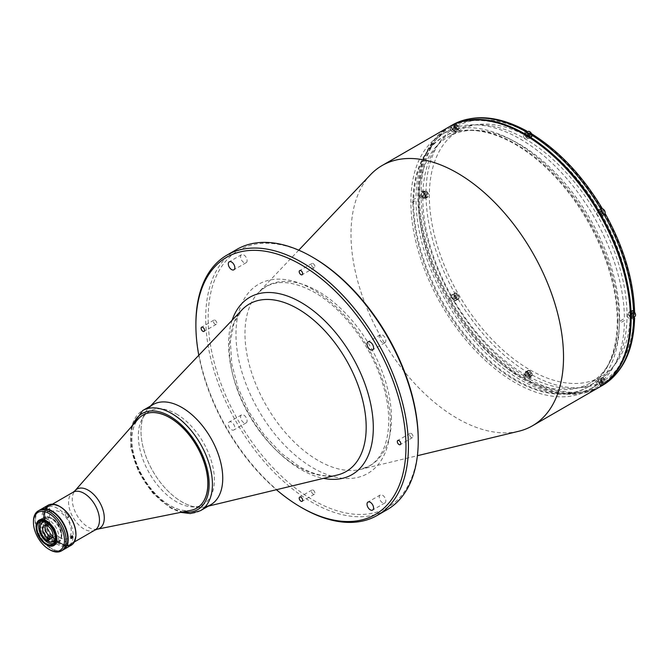 <?xml version="1.0" encoding="UTF-8"?>
<svg xmlns="http://www.w3.org/2000/svg" width="669" height="669" viewBox="0 0 669 669"><rect width="100%" height="100%" fill="white"/><g stroke="black" fill="none" stroke-linecap="round" stroke-linejoin="round"><path stroke-width="0.5" stroke-dasharray="3.35 2.51" d="M617.888 320.827A144.387 83.366 60 0 1 515.791 379.775A144.387 83.366 60 0 1 413.693 202.941A144.387 83.366 60 0 1 515.791 143.994A144.387 83.366 60 0 1 617.888 320.827M620.548 320.76L624.428 318.519A147.397 85.097 -120 0 0 559.702 170.762A147.397 85.097 -120 0 0 446.516 131.684A147.397 85.097 -120 0 0 415.993 198.183L412.104 200.424L411.836 201.553L412.104 202.381L415.993 200.14A147.397 85.097 -120 0 0 480.718 347.905A147.397 85.097 -120 0 0 593.905 386.983A147.397 85.097 -120 0 0 624.428 320.484L620.548 322.726L620.548 320.76M619.327 322.458A147.397 85.097 -120 0 0 554.986 174.124A147.397 85.097 -120 0 0 441.406 134.636A147.397 85.097 -120 0 0 410.875 202.105A147.397 85.097 -120 0 0 475.216 350.439A147.397 85.097 -120 0 0 588.795 389.927A147.397 85.097 -120 0 0 619.327 322.458M412.924 203.292A144.504 83.433 -120 0 0 515.097 380.268A144.504 83.433 -120 0 0 617.278 321.271A144.504 83.433 -120 0 0 515.097 144.295A144.504 83.433 -120 0 0 412.924 203.292M231.566 429.757A4.624 2.668 -120 0 0 233.882 429.983A4.624 2.668 -120 0 0 234.593 426.278A4.624 2.668 -120 0 0 231.566 422.206A4.624 2.668 -120 0 0 229.258 421.972A4.624 2.668 -120 0 0 228.547 425.676A4.624 2.668 -120 0 0 231.566 429.757M243.834 415.123A4.624 2.668 60 0 1 246.853 419.195A4.624 2.668 60 0 1 246.142 422.9A4.624 2.668 60 0 1 243.834 422.674A4.624 2.668 60 0 1 240.807 418.602A4.624 2.668 60 0 1 241.517 414.897A4.624 2.668 60 0 1 243.834 415.123M382.551 335.027A4.624 2.668 60 0 1 385.578 339.108A4.624 2.668 60 0 1 384.867 342.812A4.624 2.668 60 0 1 382.551 342.578A4.624 2.668 60 0 1 379.532 338.506A4.624 2.668 60 0 1 380.243 334.801A4.624 2.668 60 0 1 382.551 335.027M382.551 495.219A4.624 2.668 60 0 1 385.578 499.291A4.624 2.668 60 0 1 384.867 502.996A4.624 2.668 60 0 1 382.551 502.77A4.624 2.668 60 0 1 379.532 498.689A4.624 2.668 60 0 1 380.243 494.985A4.624 2.668 60 0 1 382.551 495.219M243.834 254.939A4.624 2.668 60 0 1 246.853 259.012A4.624 2.668 60 0 1 246.142 262.716A4.624 2.668 60 0 1 243.834 262.491A4.624 2.668 60 0 1 240.807 258.418A4.624 2.668 60 0 1 241.517 254.705A4.624 2.668 60 0 1 243.834 254.939M215.1 320.234A2.425 1.405 60 0 1 216.689 322.374A2.425 1.405 60 0 1 216.313 324.323A2.425 1.405 60 0 1 215.1 324.197A2.425 1.405 60 0 1 213.511 322.065A2.425 1.405 60 0 1 213.888 320.117A2.425 1.405 60 0 1 215.1 320.234M313.192 263.603A2.425 1.405 60 0 1 314.781 265.744A2.425 1.405 60 0 1 314.405 267.684A2.425 1.405 60 0 1 313.192 267.567A2.425 1.405 60 0 1 311.603 265.426A2.425 1.405 60 0 1 311.98 263.477A2.425 1.405 60 0 1 313.192 263.603M313.192 490.134A2.425 1.405 60 0 1 314.781 492.275A2.425 1.405 60 0 1 314.405 494.224A2.425 1.405 60 0 1 313.192 494.098A2.425 1.405 60 0 1 311.603 491.966A2.425 1.405 60 0 1 311.98 490.017A2.425 1.405 60 0 1 313.192 490.134M411.284 433.504A2.425 1.405 60 0 1 412.873 435.644A2.425 1.405 60 0 1 412.497 437.585A2.425 1.405 60 0 1 411.284 437.467A2.425 1.405 60 0 1 409.704 435.327A2.425 1.405 60 0 1 410.072 433.387A2.425 1.405 60 0 1 411.284 433.504M198.793 355.272A148.551 85.766 -120 0 0 276.414 489.716M195.892 324.582A150.282 86.769 -120 0 0 302.154 507.93M236.826 249.412A150.282 86.769 -120 0 0 213.787 369.832A150.282 86.769 -120 0 0 311.963 502.268A150.282 86.769 -120 0 0 387.108 509.711M313.192 257.557A148.551 85.766 -120 0 0 208.151 318.21A148.551 85.766 -120 0 0 313.192 500.144A148.551 85.766 -120 0 0 418.234 439.5M150.525 406.024L148.526 408.123A57.802 33.375 -120 0 0 141 431.07A57.802 33.375 -120 0 0 163.102 485.761A57.802 33.375 -120 0 0 205.508 506.818L208.327 506.14M370.567 174.659A150.282 86.769 -120 0 0 350.991 234.326A150.282 86.769 -120 0 0 408.466 376.513A150.282 86.769 -120 0 0 518.718 431.262M419.463 195.741A149.128 86.1 -120 0 0 524.906 378.378A149.128 86.1 -120 0 0 630.357 317.499A149.128 86.1 -120 0 0 524.906 134.854A149.128 86.1 -120 0 0 419.463 195.741M619.569 317.967A142.079 82.028 -120 0 0 557.553 174.994A142.079 82.028 -120 0 0 448.071 136.928A142.079 82.028 -120 0 0 418.643 201.971A142.079 82.028 -120 0 0 480.66 344.945A142.079 82.028 -120 0 0 590.142 383.011A142.079 82.028 -120 0 0 619.569 317.967M630.282 311.787A142.079 82.028 -120 0 0 568.257 168.805A142.079 82.028 -120 0 0 458.775 130.748A142.079 82.028 -120 0 0 429.347 195.783A142.079 82.028 -120 0 0 491.372 338.765A142.079 82.028 -120 0 0 600.854 376.831A142.079 82.028 -120 0 0 630.282 311.787M449.359 126.709A150.282 86.769 -120 0 0 418.643 195.264A150.282 86.769 -120 0 0 483.98 346.224A150.282 86.769 -120 0 0 599.641 387M421.044 196.745L423.628 198.241A3.47 1.999 60 0 0 425.367 198.409A3.47 1.999 60 0 0 426.078 196.82A3.47 1.999 60 0 0 423.628 192.572L421.044 191.083A150.282 86.769 -120 0 0 421.01 193.893A150.282 86.769 -120 0 0 421.044 196.745L421.127 196.694A150.282 86.769 -120 0 0 450.505 295.573L454.786 293.097A3.47 1.999 60 0 1 458.257 295.104A3.47 1.999 60 0 1 458.257 299.11L453.891 301.627A150.282 86.769 -120 0 1 450.421 295.623L450.505 295.573M524.831 376.505L527.364 372.056A3.47 1.999 60 0 1 528.084 370.467A3.47 1.999 60 0 1 530.751 371.395A3.47 1.999 60 0 1 532.265 374.891L529.731 379.34A150.282 86.769 -120 0 1 524.831 376.505L524.831 373.519A3.47 1.999 60 0 1 525.55 371.931A3.47 1.999 60 0 1 528.217 372.859A3.47 1.999 60 0 1 529.731 376.354L529.731 379.34M602.426 385.403A150.282 86.769 -120 0 1 600.67 386.364L601.372 381.731A3.47 1.999 60 0 1 601.372 377.726A3.47 1.999 60 0 1 604.843 379.733L604.383 384.215M421.044 191.083L426.161 191.108A3.47 1.999 60 0 1 428.612 195.356A3.47 1.999 60 0 1 427.901 196.945A3.47 1.999 60 0 1 426.161 196.778L421.127 196.694M450.27 128.891A1.907 1.104 -120 0 0 451.617 131.233A1.907 1.104 -120 0 0 452.963 130.447A1.907 1.104 -120 0 0 451.617 128.113A1.907 1.104 -120 0 0 450.27 128.891M523.559 136.15A1.907 1.104 -120 0 0 524.906 138.491A1.907 1.104 -120 0 0 526.26 137.714A1.907 1.104 -120 0 0 524.906 135.372A1.907 1.104 -120 0 0 523.559 136.15M596.857 213.52A1.907 1.104 -120 0 0 598.203 215.861A1.907 1.104 -120 0 0 599.549 215.084A1.907 1.104 -120 0 0 598.203 212.742A1.907 1.104 -120 0 0 596.857 213.52M627.213 315.684A1.907 1.104 -120 0 0 628.559 318.018A1.907 1.104 -120 0 0 629.914 317.24A1.907 1.104 -120 0 0 628.559 314.907A1.907 1.104 -120 0 0 627.213 315.684M596.857 382.785A1.907 1.104 -120 0 0 598.203 385.118A1.907 1.104 -120 0 0 599.549 384.341A1.907 1.104 -120 0 0 598.203 382.007A1.907 1.104 -120 0 0 596.857 382.785M523.559 375.526A1.907 1.104 -120 0 0 524.906 377.86A1.907 1.104 -120 0 0 526.26 377.082A1.907 1.104 -120 0 0 524.906 374.749A1.907 1.104 -120 0 0 523.559 375.526M450.27 298.157A1.907 1.104 -120 0 0 451.617 300.49A1.907 1.104 -120 0 0 452.963 299.712A1.907 1.104 -120 0 0 451.617 297.379A1.907 1.104 -120 0 0 450.27 298.157M419.906 196A1.907 1.104 -120 0 0 421.261 198.333A1.907 1.104 -120 0 0 422.607 197.556A1.907 1.104 -120 0 0 421.261 195.214A1.907 1.104 -120 0 0 419.906 196M422.808 197.673A144.387 83.366 -120 0 0 524.906 374.515A144.387 83.366 -120 0 0 627.012 315.567A144.387 83.366 -120 0 0 524.906 138.726A144.387 83.366 -120 0 0 422.808 197.673M454.142 123.999L458.257 125.839A3.47 1.999 60 0 1 458.257 129.845A3.47 1.999 60 0 1 454.786 127.838L450.421 126.132L452.252 129.301A3.47 1.999 60 0 0 455.723 131.308A3.47 1.999 60 0 0 455.723 127.302L458.257 125.839M531.571 133.783L532.265 135.514A3.47 1.999 60 0 1 531.546 137.103A3.47 1.999 60 0 1 528.878 136.175A3.47 1.999 60 0 1 527.364 132.688L527.289 131.885M529.731 133.992L529.731 136.978A3.47 1.999 60 0 1 529.012 138.567A3.47 1.999 60 0 1 526.344 137.638A3.47 1.999 60 0 1 524.831 134.143L524.831 131.157M528.627 136.342A1.907 1.104 -120 0 0 527.281 134.009A1.907 1.104 -120 0 0 525.934 134.787A1.907 1.104 -120 0 0 527.281 137.12A1.907 1.104 -120 0 0 528.627 136.342M601.372 208.469L600.754 208.828M598.839 209.932L600.67 208.87L598.839 209.932A3.47 1.999 60 0 0 598.839 213.938A3.47 1.999 60 0 0 602.309 215.936L604.14 214.883M601.924 213.712A1.907 1.104 -120 0 0 600.57 211.379A1.907 1.104 -120 0 0 599.223 212.157A1.907 1.104 -120 0 0 600.57 214.49A1.907 1.104 -120 0 0 601.924 213.712M604.216 214.833L604.843 214.473A3.47 1.999 60 0 1 604.835 214.481M634.12 316.922L633.468 316.462A3.47 1.999 60 0 1 631.202 313.401A3.47 1.999 60 0 1 631.728 310.625A3.47 1.999 60 0 1 633.468 310.801L634.613 312.272M633.518 319.414L630.934 317.926A3.47 1.999 60 0 1 628.668 314.865A3.47 1.999 60 0 1 629.195 312.089A3.47 1.999 60 0 1 630.934 312.264L633.518 313.753M632.28 315.868A1.907 1.104 -120 0 0 630.934 313.535A1.907 1.104 -120 0 0 629.579 314.313A1.907 1.104 -120 0 0 630.934 316.646A1.907 1.104 -120 0 0 632.28 315.868M600.67 386.364L598.839 383.195A3.47 1.999 60 0 1 598.839 379.189A3.47 1.999 60 0 1 602.309 381.196L604.14 384.366M601.924 382.977A1.907 1.104 -120 0 0 600.57 380.636A1.907 1.104 -120 0 0 599.223 381.414A1.907 1.104 -120 0 0 600.57 383.755A1.907 1.104 -120 0 0 601.924 382.977M598.839 383.195L601.372 381.731M528.627 375.719A1.907 1.104 -120 0 0 527.281 373.377A1.907 1.104 -120 0 0 525.934 374.155A1.907 1.104 -120 0 0 527.281 376.496A1.907 1.104 -120 0 0 528.627 375.719M450.421 295.623L452.252 294.561A3.47 1.999 60 0 1 455.723 296.568A3.47 1.999 60 0 1 455.723 300.573L453.891 301.627M455.723 300.573L458.257 299.11M455.338 298.341A1.907 1.104 -120 0 0 453.992 296.007A1.907 1.104 -120 0 0 452.637 296.785A1.907 1.104 -120 0 0 453.992 299.127A1.907 1.104 -120 0 0 455.338 298.341M424.974 196.184A1.907 1.104 -120 0 0 423.628 193.851A1.907 1.104 -120 0 0 422.281 194.629A1.907 1.104 -120 0 0 423.628 196.962A1.907 1.104 -120 0 0 424.974 196.184M453.891 124.133L455.723 127.302M452.135 125.103A150.282 86.769 -120 0 0 450.421 126.132M455.338 129.084A1.907 1.104 -120 0 0 453.992 126.742A1.907 1.104 -120 0 0 452.637 127.528A1.907 1.104 -120 0 0 453.992 129.861A1.907 1.104 -120 0 0 455.338 129.084M604.007 214.624A3.47 1.999 60 0 1 601.372 212.474A3.47 1.999 60 0 1 600.821 209.121L598.981 210.183A3.178 1.831 60 0 1 600.57 210.334A3.178 1.831 60 0 1 602.652 213.135A3.178 1.831 60 0 1 602.159 215.686A3.178 1.831 60 0 1 600.57 215.527A3.178 1.831 60 0 1 598.496 212.725A3.178 1.831 60 0 1 598.981 210.183M453.992 294.97A3.178 1.831 60 0 1 456.066 297.772A3.178 1.831 60 0 1 455.581 300.322A3.178 1.831 60 0 1 453.992 300.164A3.178 1.831 60 0 1 451.909 297.362A3.178 1.831 60 0 1 452.395 294.812A3.178 1.831 60 0 1 453.992 294.97M455.422 294.878L456.442 294.786L454.703 295.79L453.674 295.882L455.422 294.878L455.422 296.242L456.442 297.513L457.462 297.421L457.462 296.058L456.442 294.786M454.703 295.79L455.723 297.061L457.462 296.058M457.462 297.421L454.703 298.516L456.442 297.513M454.703 298.516L453.674 297.245L455.422 296.242M425.058 192.722L426.078 192.63L424.338 193.634L423.318 193.726L425.058 192.722L425.058 194.085L426.078 195.356L424.338 196.36L423.318 195.089L425.058 194.085M427.106 193.901L425.359 194.905L425.359 196.268L427.106 195.264L427.106 193.901L426.078 192.63M426.078 191.493A3.061 1.773 60 0 1 428.244 195.239A3.061 1.773 60 0 1 426.078 196.494A3.061 1.773 60 0 1 423.912 192.739A3.061 1.773 60 0 1 426.078 191.493M427.106 195.264L426.078 195.356M423.628 192.814A3.178 1.831 60 0 1 425.71 195.616A3.178 1.831 60 0 1 425.216 198.158A3.178 1.831 60 0 1 423.628 197.999A3.178 1.831 60 0 1 421.554 195.197A3.178 1.831 60 0 1 422.039 192.655A3.178 1.831 60 0 1 423.628 192.814M426.002 191.443A3.178 1.831 60 0 1 428.076 194.244A3.178 1.831 60 0 1 427.591 196.795A3.178 1.831 60 0 1 426.002 196.636A3.178 1.831 60 0 1 423.92 193.834A3.178 1.831 60 0 1 424.414 191.284A3.178 1.831 60 0 1 426.002 191.443M453.992 125.705A3.178 1.831 60 0 1 456.066 128.507A3.178 1.831 60 0 1 455.581 131.057A3.178 1.831 60 0 1 453.992 130.898A3.178 1.831 60 0 1 451.909 128.097A3.178 1.831 60 0 1 452.395 125.546A3.178 1.831 60 0 1 453.992 125.705M455.422 125.613L456.442 125.521L454.703 126.533L453.674 126.625L455.422 125.613L455.422 126.976L456.442 128.247L457.462 128.155L457.462 126.792L456.442 125.521M454.703 126.533L455.723 127.804L457.462 126.792M457.462 128.155L455.723 129.167L454.703 129.251L456.442 128.247M454.703 129.251L453.674 127.98L455.422 126.976M527.281 372.34A3.178 1.831 60 0 1 529.355 375.142A3.178 1.831 60 0 1 528.87 377.692A3.178 1.831 60 0 1 527.281 377.533A3.178 1.831 60 0 1 525.207 374.732A3.178 1.831 60 0 1 525.692 372.181A3.178 1.831 60 0 1 527.281 372.34M530.751 374.791L527.992 375.886L530.751 374.791L530.751 373.427L529.731 372.156L527.992 373.16L529.012 374.431L530.751 373.427M529.012 375.794L529.012 374.431M528.711 372.248L528.711 373.611L526.971 374.615L526.971 373.252L529.731 372.156M526.971 373.252L527.992 373.16M528.711 373.611L529.731 374.883M526.971 374.615L527.992 375.886M600.57 379.599A3.178 1.831 60 0 1 602.652 382.4A3.178 1.831 60 0 1 602.159 384.951A3.178 1.831 60 0 1 600.57 384.792A3.178 1.831 60 0 1 598.496 381.991A3.178 1.831 60 0 1 598.981 379.44A3.178 1.831 60 0 1 600.57 379.599M602 379.507L603.028 379.415L601.28 380.427L600.26 380.51L602 379.507L602 380.87L603.028 382.141L604.048 382.049L604.048 380.686L603.028 379.415M601.28 380.427L602.309 381.698L604.048 380.686M604.048 382.049L602.309 383.053L601.28 383.145L603.028 382.141M601.28 383.145L600.26 381.874L602 380.87M632.364 312.406L630.624 313.41L630.624 314.773L632.364 313.769L632.364 312.406L633.384 312.314L634.404 313.585L632.665 314.589L631.645 313.318L633.384 312.314M634.404 314.948L631.645 316.044L634.404 314.948L634.404 313.585M635.55 314.974A3.061 1.773 60 0 1 633.384 316.178A3.061 1.773 60 0 1 631.218 312.423A3.061 1.773 60 0 1 633.384 311.177A3.061 1.773 60 0 1 634.613 312.331M632.364 313.769L633.384 315.04M630.934 317.691A3.178 1.831 60 0 1 628.852 314.89A3.178 1.831 60 0 1 629.345 312.339A3.178 1.831 60 0 1 630.934 312.498A3.178 1.831 60 0 1 633.008 315.3A3.178 1.831 60 0 1 632.523 317.842A3.178 1.831 60 0 1 631.335 317.875M634.889 316.479A3.178 1.831 60 0 1 633.3 316.32A3.178 1.831 60 0 1 631.227 313.518A3.178 1.831 60 0 1 631.712 310.968A3.178 1.831 60 0 1 633.3 311.127A3.178 1.831 60 0 1 634.613 312.373M602 210.25L603.028 210.158L600.26 211.253L602 210.25L602 211.605L603.028 212.876L604.048 212.792L604.048 211.429L603.028 210.158M601.28 211.161L602.309 212.433L604.048 211.429M604.048 212.792L601.28 213.888L603.028 212.876M601.28 213.888L600.26 212.617L602 211.605M527.281 132.964A3.178 1.831 60 0 1 529.355 135.765A3.178 1.831 60 0 1 528.87 138.316A3.178 1.831 60 0 1 527.281 138.157A3.178 1.831 60 0 1 525.207 135.355A3.178 1.831 60 0 1 525.692 132.813A3.178 1.831 60 0 1 527.281 132.964M530.751 135.414L527.992 136.518L530.751 135.414L530.751 134.059L529.731 132.788L527.992 133.792L529.012 135.063L530.751 134.059M529.012 136.426L529.012 135.063M528.711 132.872L528.711 134.235L526.971 135.247L526.971 133.884L529.731 132.788M526.971 133.884L527.992 133.792M528.711 134.235L529.731 135.506M526.971 135.247L527.992 136.518M44.823 527.373A7.869 4.541 -120 0 0 50.384 537.006A7.869 4.541 -120 0 0 55.945 533.795A7.869 4.541 -120 0 0 50.384 524.162A7.869 4.541 -120 0 0 44.823 527.373M46.01 522.364A10.98 6.339 60 0 1 47.75 523.141A10.98 6.339 60 0 1 55.318 538.478M41.152 521.243A12.719 7.342 60 0 1 47.75 521.72A12.719 7.342 60 0 1 56.121 533.151A12.719 7.342 60 0 1 53.855 543.253M42.13 514.837A22.077 12.744 60 0 1 46.521 507.319A22.077 12.744 60 0 1 57.567 508.407A22.077 12.744 60 0 1 63.262 512.947L64.901 512.002A22.077 12.744 -120 0 1 68.932 517.02L67.301 517.965A22.077 12.744 60 0 1 68.606 545.561A22.077 12.744 60 0 1 67.301 546.155L68.932 545.21A22.077 12.744 -120 0 1 64.901 545.57L63.262 546.514A22.077 12.744 60 0 1 57.567 544.466A22.077 12.744 60 0 1 42.13 520.214L43.761 519.269A22.077 12.744 -120 0 1 43.761 513.892L42.13 514.837M60.177 542.952A22.077 12.744 60 0 1 45.76 523.501A22.077 12.744 60 0 1 49.138 505.806A22.077 12.744 60 0 1 60.177 506.901A22.077 12.744 60 0 1 74.602 526.352A22.077 12.744 60 0 1 71.223 544.048A22.077 12.744 60 0 1 60.177 542.952M46.897 518.86A1.965 1.137 60 0 1 45.509 516.46A1.965 1.137 60 0 1 46.897 515.657A1.965 1.137 60 0 1 48.285 518.057A1.965 1.137 60 0 1 46.897 518.86M66.825 517.087A1.965 1.137 60 0 1 65.428 514.678A1.965 1.137 60 0 1 66.825 513.876A1.965 1.137 60 0 1 68.213 516.284A1.965 1.137 60 0 1 66.825 517.087M66.825 543.646A1.965 1.137 60 0 1 65.428 541.246A1.965 1.137 60 0 1 66.825 540.443A1.965 1.137 60 0 1 68.213 542.852A1.965 1.137 60 0 1 66.825 543.646M60.177 537.667A15.604 9.006 60 0 1 49.146 518.559A15.604 9.006 60 0 1 60.177 512.186A15.604 9.006 60 0 1 71.215 531.295A15.604 9.006 60 0 1 60.177 537.667M49.882 537.575A1.037 0.602 -120 0 0 49.364 537.525A1.037 0.602 -120 0 0 49.205 538.361A1.037 0.602 -120 0 0 49.882 539.273A1.037 0.602 -120 0 0 50.401 539.323A1.037 0.602 -120 0 0 50.56 538.495A1.037 0.602 -120 0 0 49.882 537.575M49.882 522.472A1.037 0.602 -120 0 0 49.364 522.422A1.037 0.602 -120 0 0 49.205 523.258A1.037 0.602 -120 0 0 49.882 524.17A1.037 0.602 -120 0 0 50.401 524.22A1.037 0.602 -120 0 0 50.56 523.392A1.037 0.602 -120 0 0 49.882 522.472M52.466 537.232A7.225 4.173 -120 0 0 53.905 536.898A7.225 4.173 -120 0 0 55.009 531.102A7.225 4.173 -120 0 0 50.292 524.739A7.225 4.173 -120 0 0 46.679 524.379A7.225 4.173 -120 0 0 45.668 525.458M53.286 541.589A10.98 6.339 -120 0 0 55.025 532.808A10.98 6.339 -120 0 0 47.842 523.083A10.98 6.339 -120 0 0 42.298 522.573M48.084 540.418C48.795 538.946 48.201 538.219 46.312 538.219C45.567 539.732 46.161 540.468 48.084 540.418L49.924 537.792C48.001 537.859 47.407 537.123 48.16 535.593C50.041 535.601 50.635 536.329 49.924 537.792M63.195 549.876A23.122 13.347 60 0 1 45.45 543.429A23.122 13.347 60 0 1 35.49 520.306A23.122 13.347 60 0 1 40.081 509.837M71.165 545.277A23.122 13.347 60 0 1 53.353 539.089A23.122 13.347 60 0 1 43.259 515.816A23.122 13.347 60 0 1 48.051 505.237M49.924 511.359C50.635 510.589 50.041 510.648 48.16 511.517C47.407 512.17 48.001 512.111 49.924 511.359L50.376 510.882L48.536 506.132M75.957 534.222A22.545 13.012 60 0 1 60.018 543.429A22.545 13.012 60 0 1 44.079 515.816A22.545 13.012 60 0 1 59.817 506.5M42.03 524.078A13.873 8.011 60 0 1 51.839 518.416A13.873 8.011 60 0 1 61.648 535.401A13.873 8.011 60 0 1 51.839 541.07A13.873 8.011 60 0 1 42.03 524.078M44.405 516.008A22.077 12.744 60 0 1 60.018 506.993A22.077 12.744 60 0 1 75.63 534.038A22.077 12.744 60 0 1 60.018 543.052A22.077 12.744 60 0 1 44.405 516.008M48.16 511.517L47.683 511.927L45.843 507.177M72.411 537.558L71.458 538.411M46.312 538.219L48.16 535.593M61.857 534.581A13.004 7.51 60 0 1 59.165 540.535A13.004 7.51 60 0 1 49.138 537.048A13.004 7.51 60 0 1 43.46 523.961A13.004 7.51 60 0 1 46.161 518.007A13.004 7.51 60 0 1 56.179 521.494A13.004 7.51 60 0 1 61.857 534.581M40.483 524.312A14.685 8.48 60 0 1 43.518 517.597A14.685 8.48 60 0 1 54.833 521.527A14.685 8.48 60 0 1 61.247 536.304A14.685 8.48 60 0 1 58.203 543.019A14.685 8.48 60 0 1 46.889 539.089A14.685 8.48 60 0 1 40.483 524.312M46.32 544.675A14.685 8.48 60 0 1 36.151 526.812M39.872 509.954A23.122 13.347 -120 0 0 36.327 528.485A23.122 13.347 -120 0 0 51.438 548.856A23.122 13.347 -120 0 0 62.995 550.002M51.438 541.305A13.873 8.011 -120 0 0 61.247 535.643A13.873 8.011 -120 0 0 51.438 518.651A13.873 8.011 -120 0 0 41.629 524.312A13.873 8.011 -120 0 0 51.438 541.305M48.979 542.718A13.873 8.011 -120 0 0 58.788 537.056A13.873 8.011 -120 0 0 48.979 520.064A13.873 8.011 -120 0 0 39.17 525.734A13.873 8.011 -120 0 0 48.979 542.718M49.799 549.801A23.122 13.347 60 0 1 33.45 521.486M71.708 536.346L72.336 536.413M210.768 504.727A57.802 33.375 60 0 1 181.868 501.867A57.802 33.375 60 0 1 144.111 450.931A57.802 33.375 60 0 1 152.967 404.611M196.753 508.147A53.754 31.033 60 0 1 169.918 505.463A53.754 31.033 60 0 1 134.812 458.131A53.754 31.033 60 0 1 142.99 415.048M191.083 510.288A53.754 31.033 60 0 1 169.826 505.513A53.754 31.033 60 0 1 136.259 462.856A53.754 31.033 60 0 1 138.316 418.886M176.365 413.96A53.754 31.033 60 0 1 211.479 461.326A53.754 31.033 60 0 1 203.242 504.401A53.754 31.033 60 0 1 176.365 501.742A53.754 31.033 60 0 1 141.243 454.368A53.754 31.033 60 0 1 149.488 411.293A53.754 31.033 60 0 1 176.365 413.96M60.177 507.085A21.851 12.611 60 0 1 74.451 526.344A21.851 12.611 60 0 1 71.106 543.847A21.851 12.611 60 0 1 60.177 542.768A21.851 12.611 60 0 1 45.91 523.518A21.851 12.611 60 0 1 49.255 506.007A21.851 12.611 60 0 1 60.177 507.085M313.192 289.677A109.214 63.053 -120 0 0 235.965 334.266A109.214 63.053 -120 0 0 313.192 468.024A109.214 63.053 -120 0 0 390.42 423.435A109.214 63.053 -120 0 0 313.192 289.677M232.16 320.192A102.357 59.098 -120 0 0 300.933 469.504A102.357 59.098 -120 0 0 323.478 478.36M337.343 475.015A96.729 55.845 60 0 1 297.789 466.728A96.729 55.845 60 0 1 229.392 348.256A96.729 55.845 60 0 1 241.986 309.856L234.025 323.043L230.395 341.508L231.742 363.777L238.131 387.978L249.102 412.171L263.837 434.482L281.181 453.189L299.737 466.853C314.112 474.89 326.648 477.607 337.343 475.015M391.474 418.242A103.595 59.809 -120 0 0 318.227 291.366A103.595 59.809 -120 0 0 258.468 292.529A103.595 59.809 -120 0 0 244.971 333.655A103.595 59.809 -120 0 0 318.227 460.531A103.595 59.809 -120 0 0 360.591 469.412A103.595 59.809 -120 0 0 391.474 418.242M448.949 126.943A150.282 86.769 -120 0 0 417.824 195.741A150.282 86.769 -120 0 0 483.428 346.977A150.282 86.769 -120 0 0 599.232 387.242M453.975 301.577A150.282 86.769 -120 0 0 524.906 376.463M529.815 379.29A150.282 86.769 -120 0 0 600.754 386.322M423.628 198.241L426.161 196.778M527.364 132.529A146.82 84.762 -120 0 0 458.165 125.672M524.831 134.143L527.364 132.688M529.731 136.978L532.265 135.514M601.464 208.41A146.82 84.762 -120 0 0 532.265 135.364M633.602 310.876A146.82 84.762 -120 0 0 604.935 214.423M630.934 312.264L633.468 310.801M630.934 317.926L633.468 316.462M604.935 379.9A146.82 84.762 -120 0 0 633.602 316.537M532.265 375.041A146.82 84.762 -120 0 0 601.464 381.899M529.731 376.354L532.265 374.891M524.831 373.519L527.364 372.056M458.165 299.16A146.82 84.762 -120 0 0 527.364 372.215M426.028 196.694A146.82 84.762 -120 0 0 454.694 293.156M423.628 192.572L426.161 191.108M454.694 127.679A146.82 84.762 -120 0 0 426.028 191.033M450.505 126.09A150.282 86.769 -120 0 0 421.127 191.033M456.358 293.599A3.178 1.831 60 0 1 458.432 296.4A3.178 1.831 60 0 1 457.947 298.951A3.178 1.831 60 0 1 456.358 298.792A3.178 1.831 60 0 1 454.284 295.991A3.178 1.831 60 0 1 454.769 293.44A3.178 1.831 60 0 1 456.358 293.599M456.442 293.649A3.061 1.773 60 0 1 458.608 297.404A3.061 1.773 60 0 1 456.442 298.65A3.061 1.773 60 0 1 454.276 294.904A3.061 1.773 60 0 1 456.442 293.649M456.358 124.342A3.178 1.831 60 0 1 458.432 127.143A3.178 1.831 60 0 1 457.947 129.686A3.178 1.831 60 0 1 456.358 129.527A3.178 1.831 60 0 1 454.284 126.725A3.178 1.831 60 0 1 454.769 124.183A3.178 1.831 60 0 1 456.358 124.342M456.442 124.384A3.061 1.773 60 0 1 458.608 128.139A3.061 1.773 60 0 1 456.442 129.385A3.061 1.773 60 0 1 454.276 125.638A3.061 1.773 60 0 1 456.442 124.384M529.647 370.969A3.178 1.831 60 0 1 531.73 373.77A3.178 1.831 60 0 1 531.245 376.321A3.178 1.831 60 0 1 529.647 376.162A3.178 1.831 60 0 1 527.573 373.361A3.178 1.831 60 0 1 528.058 370.818A3.178 1.831 60 0 1 529.647 370.969M529.731 371.019A3.061 1.773 60 0 1 531.897 374.774A3.061 1.773 60 0 1 529.731 376.02A3.061 1.773 60 0 1 527.565 372.273A3.061 1.773 60 0 1 529.731 371.019M602.945 378.236A3.178 1.831 60 0 1 605.019 381.037A3.178 1.831 60 0 1 604.533 383.58A3.178 1.831 60 0 1 602.945 383.421A3.178 1.831 60 0 1 600.871 380.619A3.178 1.831 60 0 1 601.356 378.077A3.178 1.831 60 0 1 602.945 378.236M603.028 378.278A3.061 1.773 60 0 1 605.194 382.032A3.061 1.773 60 0 1 603.028 383.278A3.061 1.773 60 0 1 600.862 379.532A3.061 1.773 60 0 1 603.028 378.278M604.533 214.314A3.178 1.831 60 0 1 602.945 214.164A3.178 1.831 60 0 1 600.871 211.362A3.178 1.831 60 0 1 601.356 208.812M605.194 212.817A3.061 1.773 60 0 1 603.028 214.021A3.061 1.773 60 0 1 600.862 210.267A3.061 1.773 60 0 1 603.028 209.012M531.479 133.733A3.178 1.831 60 0 1 531.245 136.944A3.178 1.831 60 0 1 529.647 136.794A3.178 1.831 60 0 1 527.573 133.992A3.178 1.831 60 0 1 528.058 131.442M531.512 133.75A3.061 1.773 60 0 1 531.654 136.417A3.061 1.773 60 0 1 529.731 136.652A3.061 1.773 60 0 1 527.565 132.897A3.061 1.773 60 0 1 529.731 131.642M183.206 511.869A55.494 32.037 60 0 1 169.918 506.876A55.494 32.037 60 0 1 133.006 424.907M200.457 510.681A57.802 33.375 60 0 1 171.557 507.821A57.802 33.375 60 0 1 133.792 456.885A57.802 33.375 60 0 1 142.656 410.565M97.231 529.204A22.646 13.079 60 0 1 88.275 527.197A22.646 13.079 60 0 1 74.134 509.226A22.646 13.079 60 0 1 75.003 490.703M94.939 530.091A21.851 12.611 60 0 1 84.018 529.003A21.851 12.611 60 0 1 69.743 509.753A21.851 12.611 60 0 1 73.088 492.242M446.516 131.684L441.406 134.636M593.905 386.983L588.795 389.927M298.75 250.173L258.468 292.529L265.56 286.917C278.237 279.65 294.511 281.457 314.388 292.32C342.938 308.35 371.287 346.015 382.526 383.345C394.911 421.871 387.786 456.291 368.995 466.067L360.591 469.412L417.406 455.706M246.142 422.9L233.882 429.983M384.867 342.812L372.608 349.887M384.867 502.996L372.608 510.071M246.142 262.716L233.882 269.799M216.313 324.323L204.053 331.398M314.405 267.684L302.145 274.767M314.405 494.224L302.145 501.298M412.497 437.585L400.238 444.668M410.072 433.387L397.812 440.461M311.98 490.017L299.72 497.1M311.98 263.477L299.72 270.56M213.888 320.117L201.628 327.191M241.517 254.705L229.258 261.788M380.243 494.985L367.983 502.068M380.243 334.801L367.983 341.876M241.517 414.897L229.258 421.972M458.775 130.748L448.071 136.928M425.367 198.409L427.901 196.945M529.012 138.567L531.546 137.103M629.195 312.089L631.728 310.625M525.55 371.931L528.084 370.467M600.854 376.831L590.142 383.011M455.581 300.322L457.947 298.951C459.151 297.387 458.641 295.598 456.417 293.599L454.769 293.44L452.395 294.812M425.216 198.158L427.591 196.795M422.039 192.655L424.414 191.284M455.581 131.057L457.947 129.686C459.151 128.122 458.641 126.332 456.417 124.334L454.769 124.183L452.395 125.546M528.87 377.692L531.245 376.321C532.44 374.757 531.93 372.968 529.706 370.969L528.058 370.818L525.692 372.181M602.159 384.951L604.533 383.58C605.738 382.016 605.219 380.226 603.003 378.228L601.356 378.077L598.981 379.44M632.523 317.842L633.543 317.257M629.345 312.339L631.712 310.968M602.159 215.686L603.998 214.632M528.87 138.316L531.245 136.944L531.546 133.767M525.692 132.813L526.712 132.219M46.521 507.319L49.138 505.806M68.606 545.561L71.223 544.048M49.364 537.525L47.315 538.704M49.364 522.422L47.315 523.601M44.229 525.792L46.679 524.379M51.454 538.311L53.905 536.898M50.401 524.22L48.36 525.399M50.401 539.323L48.36 540.502M52.625 544.307L59.165 540.535M39.187 520.097L43.518 517.597M53.871 545.528L58.203 543.019M39.622 521.778L46.161 518.007M131.316 426.822L130.831 447.896L138.441 471.436L152.549 492.869L170.403 507.938L180.714 512.379M196.795 508.122L203.242 504.401M71.106 543.847L74.318 541.999M49.255 506.007L52.466 504.15M143.041 415.014L149.488 411.293"/><path stroke-width="1" d="M370.292 349.661A4.624 2.668 -120 0 0 372.608 349.887A4.624 2.668 -120 0 0 373.31 346.182A4.624 2.668 -120 0 0 370.292 342.11A4.624 2.668 -120 0 0 367.983 341.876A4.624 2.668 -120 0 0 367.273 345.589A4.624 2.668 -120 0 0 370.292 349.661M370.292 509.845A4.624 2.668 -120 0 0 372.608 510.071A4.624 2.668 -120 0 0 373.31 506.366A4.624 2.668 -120 0 0 370.292 502.294A4.624 2.668 -120 0 0 367.983 502.068A4.624 2.668 -120 0 0 367.273 505.772A4.624 2.668 -120 0 0 370.292 509.845M231.566 269.565A4.624 2.668 -120 0 0 233.882 269.799A4.624 2.668 -120 0 0 234.593 266.095A4.624 2.668 -120 0 0 231.566 262.014A4.624 2.668 -120 0 0 229.258 261.788A4.624 2.668 -120 0 0 228.547 265.493A4.624 2.668 -120 0 0 231.566 269.565M202.841 331.28A2.425 1.405 -120 0 0 204.053 331.398A2.425 1.405 -120 0 0 204.421 329.457A2.425 1.405 -120 0 0 202.841 327.317A2.425 1.405 -120 0 0 201.628 327.191A2.425 1.405 -120 0 0 201.252 329.14A2.425 1.405 -120 0 0 202.841 331.28M300.933 274.641A2.425 1.405 -120 0 0 302.145 274.767A2.425 1.405 -120 0 0 302.513 272.818A2.425 1.405 -120 0 0 300.933 270.677A2.425 1.405 -120 0 0 299.72 270.56A2.425 1.405 -120 0 0 299.344 272.509A2.425 1.405 -120 0 0 300.933 274.641M300.933 501.181A2.425 1.405 -120 0 0 302.145 501.298A2.425 1.405 -120 0 0 302.513 499.358A2.425 1.405 -120 0 0 300.933 497.218A2.425 1.405 -120 0 0 299.72 497.1A2.425 1.405 -120 0 0 299.344 499.041A2.425 1.405 -120 0 0 300.933 501.181M399.025 444.551A2.425 1.405 -120 0 0 400.238 444.668A2.425 1.405 -120 0 0 400.614 442.719A2.425 1.405 -120 0 0 399.025 440.578A2.425 1.405 -120 0 0 397.812 440.461A2.425 1.405 -120 0 0 397.436 442.41A2.425 1.405 -120 0 0 399.025 444.551M276.414 489.716A148.551 85.766 -120 0 0 300.933 507.219A148.551 85.766 -120 0 0 405.974 446.574A148.551 85.766 -120 0 0 300.933 264.64A148.551 85.766 -120 0 0 195.892 325.285A148.551 85.766 -120 0 0 198.793 355.272M302.154 507.93L300.933 507.219L302.154 507.93A150.282 86.769 -120 0 0 377.299 515.373A150.282 86.769 -120 0 0 400.338 394.944A150.282 86.769 -120 0 0 302.154 262.516A150.282 86.769 -120 0 0 227.017 255.073A150.282 86.769 -120 0 0 195.892 323.871A150.282 86.769 -120 0 0 195.892 324.582M377.299 515.373L387.108 509.711A150.282 86.769 -120 0 0 418.234 440.913L418.234 439.5A148.551 85.766 -120 0 0 313.192 257.565L311.971 256.854A150.282 86.769 -120 0 0 236.826 249.412L227.017 255.073M205.508 506.818A57.802 33.375 -120 0 0 222.744 478.268A57.802 33.375 -120 0 0 194.278 416.862A57.802 33.375 -120 0 0 148.526 408.123M417.406 455.706L518.718 431.262A150.282 86.769 -120 0 0 532.399 425.827A150.282 86.769 -120 0 0 563.524 357.029A150.282 86.769 -120 0 0 497.928 205.793A150.282 86.769 -120 0 0 382.116 165.527A150.282 86.769 -120 0 0 370.567 174.659L298.75 250.173M313.192 257.565A148.551 85.766 -120 0 0 313.192 257.557L311.971 256.854A150.282 86.769 -120 0 0 311.963 256.854A150.282 86.769 -120 0 1 418.234 440.913M604.383 384.215L604.216 384.315A150.282 86.769 -120 0 0 633.602 319.372L633.518 319.414A150.282 86.769 -120 0 0 633.551 316.604A150.282 86.769 -120 0 0 633.518 313.753L633.602 313.711A150.282 86.769 -120 0 0 604.216 214.833L604.935 214.423M599.641 387A150.282 86.769 -120 0 0 600.051 386.766A150.282 86.769 -120 0 0 631.176 317.967A150.282 86.769 -120 0 0 565.581 166.732A150.282 86.769 -120 0 0 449.769 126.466A150.282 86.769 -120 0 0 449.359 126.709M600.051 386.766L602.426 385.403A150.282 86.769 -120 0 0 604.14 384.366L604.216 384.315M449.769 126.466L452.135 125.103A150.282 86.769 -120 0 1 453.891 124.133L454.142 123.999M527.289 131.885L526.62 130.932L524.831 131.157A150.282 86.769 -120 0 1 529.731 133.992L531.571 133.783C558.757 150.609 582.247 175.378 602.016 208.092M601.464 208.41L601.372 208.469A3.47 1.999 60 0 0 600.821 209.121L601.356 208.812A3.178 1.831 60 0 1 602.945 208.971A3.178 1.831 60 0 1 605.019 211.772A3.178 1.831 60 0 1 604.533 214.314C605.738 212.75 605.219 210.969 603.003 208.962L601.356 208.812M604.216 214.833L604.14 214.883A150.282 86.769 -120 0 0 600.67 208.87M605.487 214.097C623.926 247.58 633.635 280.303 634.613 312.272L633.602 313.711M633.602 319.372L634.613 317.976L634.12 316.922M604.835 214.481A3.47 1.999 60 0 1 604.007 214.624M634.613 312.331A3.061 1.773 60 0 1 635.55 314.974M634.613 312.373A3.178 1.831 60 0 1 634.889 316.479L633.543 317.257M55.318 538.478A10.98 6.339 60 0 1 47.75 541.07A10.98 6.339 60 0 1 40.031 528.661A10.98 6.339 60 0 1 46.01 522.364M53.855 543.253A12.719 7.342 60 0 1 47.75 542.492A12.719 7.342 60 0 1 39.504 531.504A12.719 7.342 60 0 1 41.152 521.243M47.842 538.754A1.037 0.602 -120 0 0 47.315 538.704A1.037 0.602 -120 0 0 47.156 539.54A1.037 0.602 -120 0 0 47.842 540.452A1.037 0.602 -120 0 0 48.36 540.502A1.037 0.602 -120 0 0 48.519 539.674A1.037 0.602 -120 0 0 47.842 538.754M47.842 523.651A1.037 0.602 -120 0 0 47.315 523.601A1.037 0.602 -120 0 0 47.156 524.437A1.037 0.602 -120 0 0 47.842 525.349A1.037 0.602 -120 0 0 48.36 525.399A1.037 0.602 -120 0 0 48.519 524.571A1.037 0.602 -120 0 0 47.842 523.651M45.668 525.458A7.225 4.173 -120 0 0 50.292 536.538A7.225 4.173 -120 0 0 52.466 537.232M47.842 526.152A7.225 4.173 -120 0 0 44.229 525.792A7.225 4.173 -120 0 0 43.117 531.587A7.225 4.173 -120 0 0 47.842 537.951A7.225 4.173 -120 0 0 51.454 538.311A7.225 4.173 -120 0 0 52.558 532.524A7.225 4.173 -120 0 0 47.842 526.152M42.298 522.573A10.98 6.339 -120 0 0 40.675 531.387A10.98 6.339 -120 0 0 47.842 541.02A10.98 6.339 -120 0 0 53.286 541.589M46.312 506.768C48.201 505.906 48.795 505.856 48.084 506.609C46.161 507.378 45.567 507.428 46.312 506.768L45.843 507.177M48.536 506.132L48.084 506.609M40.081 509.837A23.122 13.347 60 0 1 40.282 509.719A23.122 13.347 60 0 1 58.103 515.916A23.122 13.347 60 0 1 68.188 539.181A23.122 13.347 60 0 1 63.404 549.767A23.122 13.347 60 0 1 63.195 549.876M71.458 538.411L70.688 537.742C71.332 535.802 72.009 535.409 72.729 536.563L72.411 537.558M40.282 509.719L48.051 505.237A23.122 13.347 60 0 1 59.608 506.383A23.122 13.347 60 0 1 75.957 534.698A23.122 13.347 60 0 1 71.165 545.277L63.404 549.767M59.817 506.5A22.545 13.012 60 0 1 60.018 506.617A22.545 13.012 60 0 1 75.957 534.222L75.957 534.698M55.318 538.353A13.004 7.51 60 0 1 52.625 544.307A13.004 7.51 60 0 1 42.599 540.82A13.004 7.51 60 0 1 36.92 527.732A13.004 7.51 60 0 1 39.622 521.778A13.004 7.51 60 0 1 49.64 525.265A13.004 7.51 60 0 1 55.318 538.353M36.151 527.289A14.108 8.145 60 0 1 46.119 521.527A14.108 8.145 60 0 1 56.096 538.804A14.108 8.145 60 0 1 46.119 544.558A14.108 8.145 60 0 1 36.151 527.289L36.151 526.812A14.685 8.48 60 0 1 39.187 520.097A14.685 8.48 60 0 1 50.501 524.028A14.685 8.48 60 0 1 56.907 538.804A14.685 8.48 60 0 1 53.871 545.528A14.685 8.48 60 0 1 46.529 544.8A14.685 8.48 60 0 1 46.32 544.675M33.45 522.422L33.45 521.486A23.122 13.347 60 0 1 38.242 510.899A23.122 13.347 60 0 1 49.799 512.044A23.122 13.347 60 0 1 64.901 532.415A23.122 13.347 60 0 1 61.356 550.947A23.122 13.347 60 0 1 49.799 549.801L48.979 549.324A21.968 12.678 -120 0 0 64.517 540.36A21.968 12.678 -120 0 0 48.979 513.457A21.968 12.678 -120 0 0 33.45 522.422A21.968 12.678 -120 0 0 48.979 549.324L49.799 549.801M61.356 550.947L62.995 550.002A23.122 13.347 -120 0 0 66.54 531.47A23.122 13.347 -120 0 0 51.438 511.099A23.122 13.347 -120 0 0 39.872 509.954L38.242 510.899M72.302 537.249L71.081 537.893L71.734 536.321L72.336 536.413L72.302 537.249L71.708 536.346M70.864 537.015A1.413 0.82 120 0 0 71.173 538.436A1.413 0.82 120 0 0 72.553 537.282A1.413 0.82 120 0 0 72.244 535.869A1.413 0.82 120 0 0 70.864 537.015M181.868 407.471A57.802 33.375 60 0 1 219.633 458.407A57.802 33.375 60 0 1 210.768 504.727L200.457 510.681A57.802 33.375 60 0 0 209.313 464.37A57.802 33.375 60 0 0 171.557 413.434A57.802 33.375 60 0 0 142.656 410.565L152.967 404.611A57.802 33.375 60 0 1 181.868 407.471M142.99 415.048A53.754 31.033 60 0 1 169.918 417.682A53.754 31.033 60 0 1 205.048 465.089A53.754 31.033 60 0 1 196.753 508.147M169.826 417.732A53.754 31.033 60 0 1 204.94 465.106A53.754 31.033 60 0 1 196.703 508.181A53.754 31.033 60 0 1 191.083 510.288L97.231 529.204A22.646 13.079 60 0 0 103.586 512.145A22.646 13.079 60 0 0 88.275 490.218A22.646 13.079 60 0 0 75.003 490.703L138.316 418.886A53.754 31.033 60 0 1 142.949 415.073A53.754 31.033 60 0 1 169.826 417.732M150.525 406.024L241.986 309.856A96.729 55.845 60 0 1 297.789 308.769A96.729 55.845 60 0 1 366.186 427.232A96.729 55.845 60 0 1 337.343 475.015L208.327 506.14M323.478 478.36A102.357 59.098 -120 0 0 372.399 414.011A102.357 59.098 -120 0 0 300.933 302.363A102.357 59.098 -120 0 0 232.16 320.192M448.949 126.943C476.119 110.703 518.232 122.77 554.676 156.646C598.83 196.31 631.402 265.392 630.7 317.967C630.315 351.484 619.82 374.573 599.232 387.242A150.282 86.769 -120 0 0 630.357 318.444A150.282 86.769 -120 0 0 564.761 167.2A150.282 86.769 -120 0 0 448.949 126.943L382.116 165.527M524.906 131.116A150.282 86.769 -120 0 0 453.975 124.083M600.754 208.828A150.282 86.769 -120 0 0 529.815 133.942M603.028 209.012A3.061 1.773 60 0 1 605.194 212.817M526.712 132.219L528.058 131.442A3.178 1.831 60 0 1 529.647 131.601A3.178 1.831 60 0 1 531.479 133.733M529.731 131.642A3.061 1.773 60 0 1 531.512 133.75M133.006 424.907A55.494 32.037 60 0 1 169.918 416.26A55.494 32.037 60 0 1 208.577 476.094A55.494 32.037 60 0 1 183.206 511.869M52.466 504.15L73.088 492.242A21.851 12.611 60 0 1 84.018 493.329A21.851 12.611 60 0 1 98.293 512.579A21.851 12.611 60 0 1 94.939 530.091L97.231 529.204M195.892 325.285L195.892 323.871M599.232 387.242L532.399 425.827M454.059 124.041C474.982 113.78 499.166 116.08 526.62 130.932M634.613 317.976C633.752 349.176 623.642 371.278 604.299 384.265M603.998 214.632L604.533 214.314M531.546 133.767L529.706 131.592L528.058 131.442M180.714 512.379L190.364 513.566L200.457 510.681M131.316 426.822L142.656 410.565M73.088 492.242L75.003 490.703M74.318 541.999L94.939 530.091"/></g></svg>

